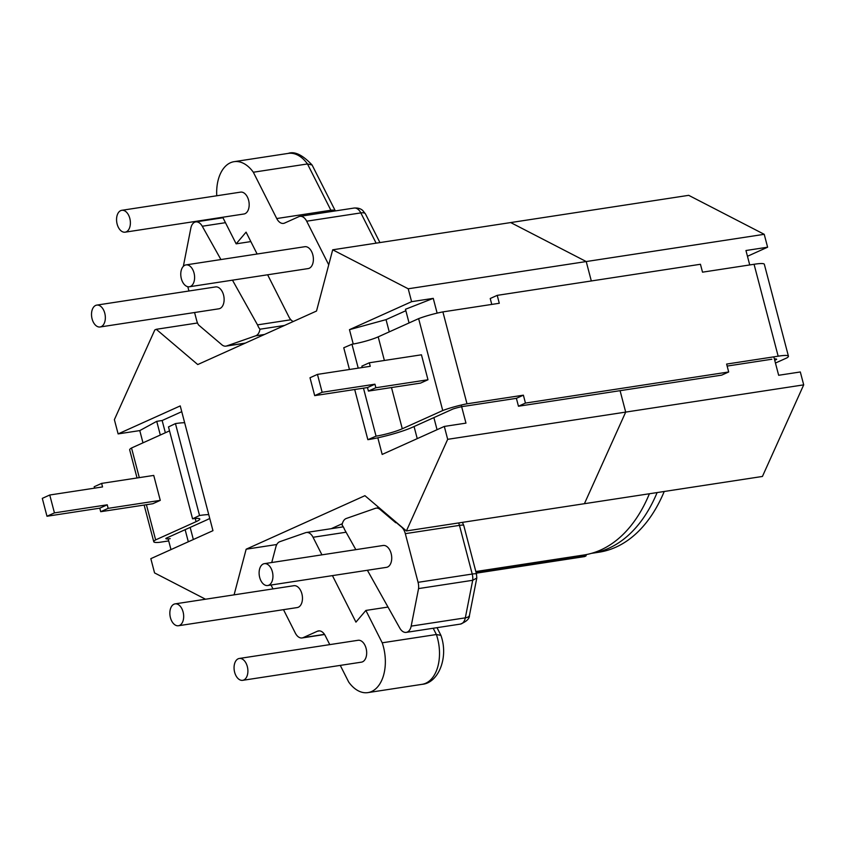 <?xml version="1.0" encoding="UTF-8"?>
<svg xmlns="http://www.w3.org/2000/svg" width="846" height="846" viewBox="0 0 846 846"><rect width="100%" height="100%" fill="white"/><g stroke="black" fill="none" stroke-linecap="round" stroke-linejoin="round"><path stroke-width="1.27" d="M433.205 628.25L436.377 634.521L440.903 635.357C448.919 657.532 438.323 683.156 422.059 684.329A36.769 22.578 -98.7 0 0 436.377 634.521L382.223 642.801L365.874 610.442L355.944 622.127L332.436 575.618M267.622 274.781L288.972 317.007A10.839 6.662 -98.7 0 0 291.542 320.412A10.839 6.662 -98.7 0 0 293.298 321.501M179.278 605.292A11.061 6.789 -98.7 0 0 175.09 603.875A11.061 6.789 -98.7 0 0 169.856 612.472A11.061 6.789 -98.7 0 0 174.244 624.327A11.061 6.789 -98.7 0 0 178.432 625.744A11.061 6.789 -98.7 0 0 183.667 617.146A11.061 6.789 -98.7 0 0 179.278 605.292M178.432 625.744L297.221 607.565A11.061 6.789 -98.7 0 0 302.456 598.968A11.061 6.789 -98.7 0 0 298.056 587.124A11.061 6.789 -98.7 0 0 293.869 585.707L175.09 603.875M243.489 659.88A11.061 6.789 -98.7 0 0 239.302 658.463A11.061 6.789 -98.7 0 0 234.067 667.06A11.061 6.789 -98.7 0 0 238.466 678.915A11.061 6.789 -98.7 0 0 242.654 680.332A11.061 6.789 -98.7 0 0 247.889 671.735A11.061 6.789 -98.7 0 0 243.489 659.88M242.654 680.332L361.432 662.154A11.061 6.789 -98.7 0 0 366.667 653.556A11.061 6.789 -98.7 0 0 362.278 641.702A11.061 6.789 -98.7 0 0 358.091 640.285L239.302 658.463M268.542 565.075A11.061 6.789 -98.7 0 0 264.354 563.658A11.061 6.789 -98.7 0 0 259.119 572.256A11.061 6.789 -98.7 0 0 263.508 584.11A11.061 6.789 -98.7 0 0 267.696 585.527A11.061 6.789 -98.7 0 0 272.93 576.93A11.061 6.789 -98.7 0 0 268.542 565.075M267.696 585.527L386.485 567.349A11.061 6.789 -98.7 0 0 391.719 558.751A11.061 6.789 -98.7 0 0 387.32 546.897A11.061 6.789 -98.7 0 0 383.132 545.48L264.354 563.658M190.202 266.31A11.061 6.789 -98.7 0 0 186.014 264.893A11.061 6.789 -98.7 0 0 180.78 273.491A11.061 6.789 -98.7 0 0 185.179 285.345A11.061 6.789 -98.7 0 0 189.367 286.762A11.061 6.789 -98.7 0 0 194.591 278.165A11.061 6.789 -98.7 0 0 190.202 266.31M189.367 286.762L308.145 268.584A11.061 6.789 -98.7 0 0 313.38 259.986A11.061 6.789 -98.7 0 0 308.991 248.132A11.061 6.789 -98.7 0 0 304.803 246.715L186.014 264.893M125.991 211.722A11.061 6.789 -98.7 0 0 121.803 210.305A11.061 6.789 -98.7 0 0 116.568 218.903A11.061 6.789 -98.7 0 0 120.957 230.757A11.061 6.789 -98.7 0 0 125.145 232.174A11.061 6.789 -98.7 0 0 130.379 223.577A11.061 6.789 -98.7 0 0 125.991 211.722M125.145 232.174L243.934 213.996A11.061 6.789 -98.7 0 0 249.168 205.398A11.061 6.789 -98.7 0 0 244.769 193.544A11.061 6.789 -98.7 0 0 240.581 192.127L121.803 210.305M100.938 306.527A11.061 6.789 -98.7 0 0 96.751 305.11A11.061 6.789 -98.7 0 0 91.527 313.707A11.061 6.789 -98.7 0 0 95.915 325.562A11.061 6.789 -98.7 0 0 100.103 326.979A11.061 6.789 -98.7 0 0 105.338 318.382A11.061 6.789 -98.7 0 0 100.938 306.527M100.103 326.979L218.881 308.801A11.061 6.789 -98.7 0 0 224.116 300.203A11.061 6.789 -98.7 0 0 219.727 288.349A11.061 6.789 -98.7 0 0 215.54 286.931L96.751 305.11M329.771 644.62L325.287 635.748A10.987 6.747 -98.7 0 0 322.675 632.3A10.987 6.747 -98.7 0 0 318.519 630.894A10.987 6.747 -98.7 0 0 317.419 631.222L303.206 637.62A10.987 6.747 -98.7 0 1 302.107 637.947A10.987 6.747 -98.7 0 1 295.339 633.094L283.495 609.67M376.121 243.162L360.83 212.906L306.686 221.197A10.987 6.747 -98.7 0 0 304.074 217.75A10.987 6.747 -98.7 0 0 299.918 216.343A10.987 6.747 -98.7 0 0 298.818 216.671L284.605 223.069A10.987 6.747 -98.7 0 1 283.505 223.397A10.987 6.747 -98.7 0 1 276.737 218.543L253.335 172.235A36.769 22.578 -98.7 0 0 248.026 166.387A36.769 22.578 -98.7 0 0 234.109 161.671A36.769 22.578 -98.7 0 0 216.756 195.775M335.333 210.918L312.1 165.012L307.479 163.955L253.335 172.235M657.12 492.573A168.692 103.593 81.3 0 1 591.84 553.305L598.947 552.216A168.692 103.593 -98.7 0 0 664.226 491.484M225.459 222.688L202.268 226.242A10.987 6.747 -98.7 0 0 199.931 223.323A10.987 6.747 -98.7 0 0 195.775 221.906A10.987 6.747 -98.7 0 0 190.836 228.156L183.466 265.707A10.987 6.747 -98.7 0 0 183.413 266.279M271.746 562.527L275.891 546.844A10.839 6.662 -98.7 0 1 279.825 541.683L305.639 532.673A10.839 6.662 -98.7 0 1 306.379 532.483L343.286 526.836M272.994 588.901L271.037 585.02M422.059 684.329L367.915 692.61A36.769 22.578 -98.7 0 1 348.689 682.045L340.272 665.39M367.915 692.61A36.769 22.578 -98.7 0 0 382.223 642.801M321.935 554.849L313.052 537.273A10.839 6.662 -98.7 0 0 306.379 532.483M367.397 570.278L399.756 628.049A10.987 6.747 -98.7 0 0 406.249 632.374A10.987 6.747 -98.7 0 0 411.177 626.125L418.559 588.583A10.987 6.747 -98.7 0 0 418.072 582.323L472.227 574.043A10.839 1.438 -14.7 0 1 476.499 574.085L476.795 578.04L472.703 580.293A10.987 6.747 -98.7 0 0 472.227 574.043L459.463 525.377L405.319 533.657A10.987 6.747 -98.7 0 0 401.522 527.037L395.886 522.246A168.692 103.593 -98.7 0 1 395.717 522.733L380.192 509.546A10.839 6.662 -98.7 0 0 376.089 508.15A10.839 6.662 -98.7 0 0 375.349 508.34L346.31 518.471A10.839 6.662 -98.7 0 0 342.07 525.059A13.293 8.164 -98.7 0 1 344.512 529.416L355.849 549.657M405.319 533.657L418.072 582.323M306.686 221.197L328.734 264.819M222.71 217.242L236.15 243.838L246.08 232.153L257.121 254.012M194.58 312.523L196.706 320.623A10.987 6.747 -98.7 0 0 198.556 324.97L221.821 344.745A10.839 6.662 -98.7 0 0 225.935 346.13A10.839 6.662 -98.7 0 0 226.665 345.951L245.382 343.085M264.523 334.466L255.714 335.809L226.665 345.951M255.714 335.809A10.839 6.662 -98.7 0 0 259.955 329.221A13.293 8.164 -98.7 0 1 257.512 324.875L290.865 319.767M202.268 226.242L220.922 259.553M232.47 280.163L257.512 324.875M188.933 291.003L187.812 286.709M250.85 241.586L236.15 243.838M245.118 343.201L225.935 346.13M388.007 607.058L365.874 610.442M411.177 626.125L465.321 617.844A10.839 4.336 -168.9 0 0 469.456 615.38C469.562 618.669 466.537 621.577 460.393 624.094A10.987 6.747 -98.7 0 0 465.321 617.844L472.703 580.293L418.559 588.583M284.478 325.467L259.955 329.221M649.4 493.757A169.179 103.889 81.3 0 1 583.793 555.018L475.833 571.536M205.536 599.222L154.564 572.911L150.831 558.667L212.959 530.675L180.24 405.911L118.123 433.903L139.78 430.593L156.732 421.34L162.146 420.515L181.753 411.674M461.218 405.044L465.966 423.127L444.309 426.437L447.682 439.328L406.408 530.939L364.933 495.682L246.154 549.202L234.088 594.854M444.309 426.437L382.18 454.429L377.824 437.805M353.237 344.036L349.472 329.665L386.04 319.64L405.847 310.715M118.123 433.903L114.379 419.658L154.807 329.951L156.267 329.295L197.742 364.552L316.52 311.032L332.7 249.803L408.216 288.782L411.6 301.673L349.472 329.665M170.977 549.593L168.174 538.902M142.985 442.828L139.78 430.593M437.128 313.136L433.258 298.363L411.6 301.673M447.682 439.328L625.691 412.097L620.076 390.672L625.691 412.097L584.417 503.698L625.691 412.097L803.7 384.856L800.316 371.965L778.658 375.275L773.826 356.853M332.7 249.803L688.707 195.331L764.224 234.31L586.225 261.551L591.312 280.967L586.225 261.551L510.709 222.572L586.225 261.551L408.216 288.782M378.638 507.325L377.179 507.981M342.355 523.674L331.251 528.676M156.267 329.295L197.509 322.982M406.408 530.939L762.426 476.457L803.7 384.856M246.154 549.202L276.79 544.507M417.237 438.63L414.064 426.532M389.245 331.875L386.04 319.64M437.054 429.705L433.882 417.607M409.062 322.95L405.477 309.266L433.258 298.363M188.309 541.778L185.137 529.681M160.317 435.024L156.732 421.34M193.343 539.515L190.17 527.407M165.351 432.75L162.146 420.515M749.736 264.946L745.95 250.522L767.608 247.201L764.224 234.31M767.608 247.201L747.462 256.285M586.352 554.574L585.992 555.949L584.533 556.605L476.256 573.176M585.992 555.949L476.15 572.763M137.041 477.969L129.671 449.861A23.529 3.13 -14.7 0 1 131.532 447.989L169.517 430.878M131.532 447.989L139.304 477.63M146.4 504.713L155.632 539.896A23.529 3.13 165.3 0 0 153.771 541.768A23.529 3.13 165.3 0 0 159.524 542.328L168.703 540.922M208.751 514.632A33.089 4.399 165.3 0 0 199.54 515.5L175.45 423.592L168.481 426.923L192.571 518.831A19.849 2.644 -14.7 0 1 199.793 519.01A19.849 2.644 -14.7 0 1 196.071 521.675L155.632 539.896M46.985 516.25L42.3 498.368L49.755 495.005L102.546 486.926L101.626 483.394L153.739 475.42L160.275 500.367L108.161 508.34L107.241 504.808L54.44 512.888L46.985 516.25L99.786 508.171L100.706 511.703L152.819 503.73L160.275 500.367M199.54 515.5L192.571 518.831M175.45 423.592A33.089 4.399 -14.7 0 1 184.65 422.725M170.205 538.648A11.03 1.47 -14.7 0 1 165.858 538.606A11.03 1.47 -14.7 0 1 165.953 538.32L206.403 520.089A33.089 4.399 165.3 0 0 209.745 518.429M101.626 483.394L94.17 486.746L94.53 488.153M49.755 495.005L54.44 512.888M100.706 511.703L108.161 508.34M107.241 504.808L99.786 508.171M466.992 403.806A23.529 3.13 165.3 0 0 442.733 410.543L402.284 428.763A19.849 2.644 -14.7 0 1 376.058 436.155L367.851 439.677A33.089 4.399 165.3 0 0 412.615 427.188L453.054 408.967A11.03 1.47 -14.7 0 1 463.936 406.313A11.03 1.47 -14.7 0 1 465.533 406.101L516.388 398.329L518.461 406.228L721.691 375.127L728.692 371.976L525.451 403.077L523.388 395.177L466.992 403.806L442.892 311.899L499.288 303.27L497.215 295.36L700.446 264.269L702.518 272.169L754.061 264.28A24.259 3.225 -14.7 0 1 754.759 264.174A24.259 3.225 -14.7 0 1 764.329 264.28L788.43 356.187A24.259 3.225 165.3 0 0 778.859 356.081A24.259 3.225 165.3 0 0 778.161 356.187L754.061 264.28M442.733 410.543L418.633 318.635A23.529 3.13 -14.7 0 1 442.892 311.899M358.228 368.147L351.957 344.248A19.849 2.644 165.3 0 0 378.194 336.856L418.633 318.635M374.937 384.2L322.146 392.269L314.691 395.632L367.481 387.553L374.937 384.2L375.867 387.732L427.981 379.759L421.445 354.802L369.321 362.775L361.866 366.138L362.236 367.534M427.981 379.759L420.525 383.111L368.412 391.085L367.481 387.553M778.161 356.187L726.619 364.076L728.692 371.976M525.451 403.077L518.461 406.228M497.215 295.36L490.225 298.511L491.769 304.412M774.376 358.947A12.034 1.597 -14.7 0 1 776.596 359.286A12.034 1.597 -14.7 0 1 776.586 359.455L776.501 359.148M776.586 359.455L774.735 360.29M775.454 363.04L786.907 357.879A24.259 3.225 165.3 0 0 788.43 356.187M376.058 436.155L363.473 388.166M349.451 369.501L343.751 347.769L351.957 344.248M367.851 439.677L354.696 389.509M727.137 366.075L771.848 359.233M516.388 398.329L523.388 395.177M322.146 392.269L317.462 374.387L370.252 366.307L369.321 362.775M314.691 395.632L310.006 377.75L317.462 374.387M375.867 387.732L368.412 391.085M358.218 209.459A10.987 6.747 -98.7 0 0 354.062 208.053C357.805 207.767 360.713 208.592 362.775 210.527L365.472 213.943A10.839 4.029 153.2 0 0 360.83 212.906A10.987 6.747 -98.7 0 0 358.218 209.459M319.661 630.873L317.419 631.222M331.59 211.489A10.987 6.747 81.3 0 1 330.881 210.252L307.479 163.955A36.769 22.578 -98.7 0 0 302.17 158.096A36.769 22.578 -98.7 0 0 288.253 153.39L234.109 161.671M462.424 522.363L463.745 525.419A10.839 1.438 165.3 0 0 459.463 525.377A10.987 6.747 -98.7 0 0 458.627 522.944M335.27 210.929A10.839 4.029 153.2 0 0 330.881 210.252L276.737 218.543M324.483 634.363L303.206 637.62M381.081 509.408L380.192 509.546M346.077 532.219L313.052 537.273M195.246 518.513L196.071 521.675M402.284 428.763L391.487 387.563M384.38 360.47L378.194 336.856M222.963 217.75L195.775 221.906M460.393 624.094L406.249 632.374M354.062 208.053L299.918 216.343M324.578 634.511L302.107 637.947M376.089 508.15L379.071 507.695M440.851 635.23L437.022 627.669M476.499 574.085L463.745 525.419M469.456 615.38L476.795 578.04M288.253 153.39C294.672 151.074 302.625 154.945 312.1 165.012M379.939 242.58L365.472 213.943M144.137 505.062L153.771 541.768"/></g></svg>
